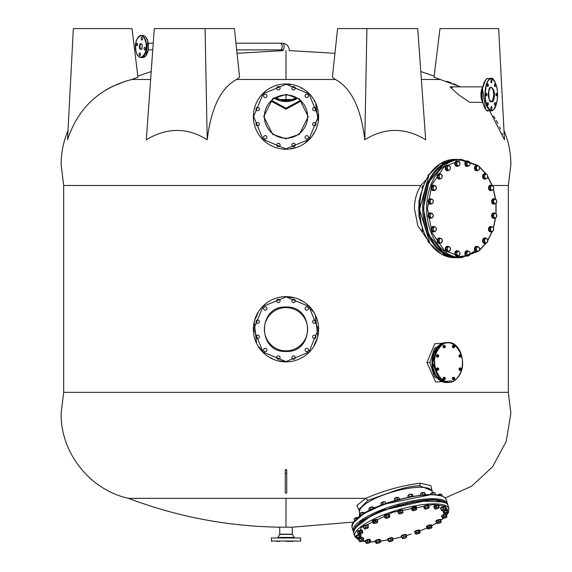 <?xml version="1.0" encoding="UTF-8"?>
<svg xmlns="http://www.w3.org/2000/svg" width="572" height="572" viewBox="0 0 572 572"><rect width="100%" height="100%" fill="white"/><g stroke="black" fill="none" stroke-linecap="round" stroke-linejoin="round"><path stroke-width="0.86" d="M482.704 102.338L469.726 102.338L458.301 94.595L449.978 86.851L452.309 87.509M446.718 81.245L451.322 82.818M453.725 83.755L456.671 85.013M460.317 86.758L440.261 79.494L421.371 79.494M493.429 116.044L495.087 118.626M496.167 120.427L497.919 123.573M499.571 126.87L500.5 128.886M502.373 133.448L502.659 134.22M440.261 79.494L434.019 77.22L439.99 28.6L498.648 28.6L504.475 139.761C503.825 127.327 503.825 127.327 504.475 139.761L489.575 110.725M482.89 103.153L482.067 102.338M364.793 139.761L366.924 28.6L417.724 28.6L425.682 139.761C405.14 127.327 384.842 127.327 364.793 139.761C360.996 108.122 351.208 88.038 335.421 79.494L236.579 79.494C220.813 87.988 211.025 108.079 207.207 139.761C187.316 127.327 167.017 127.327 146.318 139.761L154.276 28.6L205.076 28.6L207.207 139.761M427.177 239.239L417.867 225.833L414.407 208.544C414.493 199.993 416.645 192.306 420.856 185.492L63.671 185.492L63.671 392.335L508.329 392.335L508.329 185.492L492.192 185.492M237.044 53.303L283.319 50.608M335.421 79.494L332.403 77.22L337.594 28.6L366.924 28.6M359.123 510.403L356.842 505.505L365.837 498.334C383.576 490.612 401.723 485.571 420.284 483.204L430.88 485.642L432.246 491.627M63.671 392.335L61.125 413.277C60.432 452.724 89.904 489.947 128.457 498.334L365.837 498.334M128.457 498.334C177.198 516.759 227.62 526.376 279.722 527.184L292.278 527.184L292.278 534.184L294.401 537.673M270.956 101.051L286 109.18L301.044 101.051M446.689 503.196L432.253 499.263L381.309 510.56L360.911 521.206L353.575 530.759M443.665 164.107L428.836 182.068L423.301 208.544L428.836 235.02L443.665 252.988M431.76 494.53L384.255 504.161L364.021 513.506L353.031 522.98M439.317 345.567L432.453 361.318L432.425 362.534L439.317 379.508M285.264 473.344L285.264 469.683L286.736 469.683L286.736 493.007L285.264 493.007L285.264 473.344L286.736 473.344M420.856 185.492L426.19 179.679M451.608 380.931L435.692 382.039L426.941 362.534L434.799 343.743L449.985 342.721M421.9 226.326A37.545 26.548 -90 0 1 419.505 217.496M419.069 214.428A37.545 26.548 -90 0 1 418.74 208.544A37.545 26.548 -90 0 1 419.069 202.645M432.789 492.413L431.324 490.268A37.545 10.16 163.7 0 0 395.681 491.083A37.545 10.16 163.7 0 0 359.538 511.296L359.388 516.509M431.56 490.554L419.776 485.807C412.927 485.928 404.84 487.508 395.524 490.554L367.796 500.414L358.858 509.495L359.523 511.761M444.794 342.592L434.405 348.434L429.887 362.534L434.405 376.641L444.794 382.482M300.357 100.407L286 108.237L271.643 100.407M150.629 79.494L131.739 79.494C99.435 87.988 78.035 108.079 67.525 139.761L73.352 28.6L132.01 28.6L137.981 77.22L131.739 79.494M105.67 90.097L110.153 87.552M111.697 86.751L126.162 80.974M419.512 199.556A37.545 26.548 -90 0 1 421.9 190.769M205.076 28.6L234.406 28.6L239.596 77.22L236.579 79.494M371.714 515.465A1.759 0.479 -16.3 0 1 373.33 514.678M383.698 510.253A1.759 0.479 -16.3 0 1 386.136 509.337M397.318 505.691A1.759 0.479 -16.3 0 1 400.028 504.926M411.39 502.223A1.759 0.479 -16.3 0 1 413.813 501.758M424.789 500.207A1.759 0.479 -16.3 0 1 426.254 500.078M365.887 498.334L367.796 500.414M276.741 99.521L295.259 99.521M307.629 329.243A21.629 21.629 0 0 1 285.85 350.879A21.629 21.629 0 0 1 264.371 329.243A21.629 21.629 0 0 1 286.15 307.614A21.629 21.629 0 0 1 307.629 329.243M286 351.465L285.843 351.465C257.271 352.645 257.436 305.648 286 307.028L286.157 307.028C314.729 305.848 314.564 352.845 286 351.465M278.821 360.775L286 361.583L308.844 352.137L318.339 329.315L308.944 306.456L286.143 296.904L263.156 306.356L253.661 329.172L263.056 352.037L286 361.583M285.857 361.876A32.633 32.633 0 0 0 318.633 329.243A32.633 32.633 0 0 0 286.143 296.611A32.633 32.633 0 0 0 253.367 329.243A32.633 32.633 0 0 0 285.857 361.876M266.945 308.501A1.687 1.687 0 0 1 265.258 310.188A1.687 1.687 0 0 1 263.57 308.501A1.687 1.687 0 0 1 265.258 306.821A1.687 1.687 0 0 1 266.945 308.501M280.094 300.915A1.687 1.687 0 0 1 278.407 302.602A1.687 1.687 0 0 1 276.719 300.915A1.687 1.687 0 0 1 278.407 299.227A1.687 1.687 0 0 1 280.094 300.915M295.281 300.915A1.687 1.687 0 0 1 293.593 302.602A1.687 1.687 0 0 1 291.906 300.915A1.687 1.687 0 0 1 293.593 299.227A1.687 1.687 0 0 1 295.281 300.915M308.43 308.501A1.687 1.687 0 0 1 306.742 310.188A1.687 1.687 0 0 1 305.055 308.501A1.687 1.687 0 0 1 306.742 306.821A1.687 1.687 0 0 1 308.43 308.501M316.016 321.65A1.687 1.687 0 0 1 314.328 323.337A1.687 1.687 0 0 1 312.648 321.65A1.687 1.687 0 0 1 314.328 319.97A1.687 1.687 0 0 1 316.016 321.65M316.016 336.837A1.687 1.687 0 0 1 314.328 338.524A1.687 1.687 0 0 1 312.648 336.837A1.687 1.687 0 0 1 314.328 335.149A1.687 1.687 0 0 1 316.016 336.837M308.43 349.985A1.687 1.687 0 0 1 306.742 351.673A1.687 1.687 0 0 1 305.055 349.985A1.687 1.687 0 0 1 306.742 348.298A1.687 1.687 0 0 1 308.43 349.985M295.281 357.579A1.687 1.687 0 0 1 293.593 359.266A1.687 1.687 0 0 1 291.906 357.579A1.687 1.687 0 0 1 293.593 355.891A1.687 1.687 0 0 1 295.281 357.579M280.094 357.579A1.687 1.687 0 0 1 278.407 359.266A1.687 1.687 0 0 1 276.719 357.579A1.687 1.687 0 0 1 278.407 355.891A1.687 1.687 0 0 1 280.094 357.579M266.945 349.985A1.687 1.687 0 0 1 265.258 351.673A1.687 1.687 0 0 1 263.57 349.985A1.687 1.687 0 0 1 265.258 348.298A1.687 1.687 0 0 1 266.945 349.985M259.352 336.837A1.687 1.687 0 0 1 257.672 338.524A1.687 1.687 0 0 1 255.984 336.837A1.687 1.687 0 0 1 257.672 335.149A1.687 1.687 0 0 1 259.352 336.837M259.352 321.65A1.687 1.687 0 0 1 257.672 323.337A1.687 1.687 0 0 1 255.984 321.65A1.687 1.687 0 0 1 257.672 319.97A1.687 1.687 0 0 1 259.352 321.65M293.179 297.712L286 296.904M264.371 116.595A21.629 21.629 0 0 1 286.179 94.959A21.629 21.629 0 0 1 307.629 116.595A21.629 21.629 0 0 1 285.821 138.224A21.629 21.629 0 0 1 264.371 116.595M286.179 94.373L272.687 98.806L263.785 116.502L272.537 134.27L285.821 138.81L299.313 134.377L308.215 116.688L299.463 98.92L286.179 94.373M285.836 148.927L308.837 139.489L318.339 116.674L308.952 93.815L286.164 84.256L263.163 93.701L253.661 116.509L263.048 139.368L285.836 148.927M285.828 149.22A32.633 32.633 0 0 0 318.633 116.595A32.633 32.633 0 0 0 286.172 83.962A32.633 32.633 0 0 0 253.367 116.595A32.633 32.633 0 0 0 285.828 149.22M266.945 95.853A1.687 1.687 0 0 1 265.258 97.54A1.687 1.687 0 0 1 263.57 95.853A1.687 1.687 0 0 1 265.258 94.165A1.687 1.687 0 0 1 266.945 95.853M280.094 88.26A1.687 1.687 0 0 1 278.407 89.947A1.687 1.687 0 0 1 276.719 88.26A1.687 1.687 0 0 1 278.407 86.572A1.687 1.687 0 0 1 280.094 88.26M295.281 88.26A1.687 1.687 0 0 1 293.593 89.947A1.687 1.687 0 0 1 291.906 88.26A1.687 1.687 0 0 1 293.593 86.572A1.687 1.687 0 0 1 295.281 88.26M308.43 95.853A1.687 1.687 0 0 1 306.742 97.54A1.687 1.687 0 0 1 305.055 95.853A1.687 1.687 0 0 1 306.742 94.165A1.687 1.687 0 0 1 308.43 95.853M316.016 109.002A1.687 1.687 0 0 1 314.328 110.689A1.687 1.687 0 0 1 312.648 109.002A1.687 1.687 0 0 1 314.328 107.314A1.687 1.687 0 0 1 316.016 109.002M316.016 124.188A1.687 1.687 0 0 1 314.328 125.869A1.687 1.687 0 0 1 312.648 124.188A1.687 1.687 0 0 1 314.328 122.501A1.687 1.687 0 0 1 316.016 124.188M308.43 137.337A1.687 1.687 0 0 1 306.742 139.017A1.687 1.687 0 0 1 305.055 137.337A1.687 1.687 0 0 1 306.742 135.65A1.687 1.687 0 0 1 308.43 137.337M295.281 144.923A1.687 1.687 0 0 1 293.593 146.611A1.687 1.687 0 0 1 291.906 144.923A1.687 1.687 0 0 1 293.593 143.236A1.687 1.687 0 0 1 295.281 144.923M280.094 144.923A1.687 1.687 0 0 1 278.407 146.611A1.687 1.687 0 0 1 276.719 144.923A1.687 1.687 0 0 1 278.407 143.236A1.687 1.687 0 0 1 280.094 144.923M266.945 137.337A1.687 1.687 0 0 1 265.258 139.017A1.687 1.687 0 0 1 263.57 137.337A1.687 1.687 0 0 1 265.258 135.65A1.687 1.687 0 0 1 266.945 137.337M259.352 124.188A1.687 1.687 0 0 1 257.672 125.869A1.687 1.687 0 0 1 255.984 124.188A1.687 1.687 0 0 1 257.672 122.501A1.687 1.687 0 0 1 259.352 124.188M259.352 109.002A1.687 1.687 0 0 1 257.672 110.689A1.687 1.687 0 0 1 255.984 109.002A1.687 1.687 0 0 1 257.672 107.314A1.687 1.687 0 0 1 259.352 109.002M290.705 148.584L295.066 147.633M305.734 142.214L310.61 137.573M313.077 134.27L313.921 132.911M318.082 120.656L315.737 103.882M314.886 102.059L314.085 100.565M301.945 88.46L301.158 88.031M290.848 84.62L286.164 84.256M286.072 541.341L288.746 541.341M279.022 537.673L285.886 537.673M279.794 541.341L276.383 541.341M292.978 537.673L291.62 537.966M271.335 541.041L300.665 541.041L300.665 537.966L271.335 537.966L271.628 541.341M292.335 534.398L279.665 534.398L277.985 537.444L294.015 537.444M279.722 527.184L279.722 534.184L292.278 534.184M411.118 534.098L406.199 535.657L411.118 534.098M419.798 530.988L427.105 527.913L419.769 531.023A2.71 0.736 -16.3 0 0 419.869 530.723A2.71 0.736 -16.3 0 0 415.994 531.159A2.71 0.736 -16.3 0 0 414.664 532.246A2.71 0.736 -16.3 0 0 414.922 532.453M431.824 525.632L436.801 522.894M436.5 521.893A2.71 0.736 -16.3 0 1 435.9 521.628A2.71 0.736 -16.3 0 1 436.136 521.185A2.71 0.736 -16.3 0 1 438.967 519.991A2.71 0.736 -16.3 0 1 441.112 520.098L443.422 518.318M441.927 516.666A2.71 0.736 -16.3 0 1 441.634 516.452A2.71 0.736 -16.3 0 1 441.641 516.294A2.71 0.736 -16.3 0 1 444.287 514.907A2.71 0.736 -16.3 0 1 446.839 514.922L448.098 512.962M448.584 511.668L445.323 506.384L433.011 504.604L392.864 512.262L360.996 527.684L358.465 539.882M362.591 541.148L365.136 541.512M366.523 543.214L365.794 542.728L369.834 541.276L370.291 541.834L375.225 541.584M380.537 541.083L387.787 540.011M392.735 539.053L401.701 536.901M401.959 537.759L406.106 536.4L406.442 537.001A2.195 0.593 -16.3 0 1 406.435 537.244A2.195 0.593 -16.3 0 1 405.755 537.766A2.195 0.593 -16.3 0 1 404.776 538.173A2.195 0.593 -16.3 0 1 403.682 538.445A2.195 0.593 -16.3 0 1 402.388 538.431A2.195 0.593 -16.3 0 1 402.288 538.359L401.53 536.279L403.36 535.313L405.677 534.92L406.585 536.972M402.288 538.359L402.288 538.359A2.195 0.593 -16.3 0 1 402.967 537.587A2.195 0.593 -16.3 0 1 405.04 536.908A2.195 0.593 -16.3 0 1 406.442 537.001M403.796 536.793L403.36 535.313M406.106 536.4L405.677 534.92M406.442 535.127L406.327 534.72A2.71 0.736 163.7 0 0 403.21 534.87A2.71 0.736 163.7 0 0 401.115 536.243L401.237 536.65A2.71 0.736 -16.3 0 1 403.332 535.278A2.71 0.736 -16.3 0 1 406.442 535.127A2.71 0.736 -16.3 0 1 406.184 535.592M401.708 536.901A2.71 0.736 -16.3 0 1 401.237 536.65M419.869 530.723L419.755 530.316A2.71 0.736 163.7 0 0 415.873 530.759A2.71 0.736 163.7 0 0 414.543 531.838L414.664 532.246M431.817 525.546L431.703 525.139A2.71 0.736 163.7 0 0 429.951 524.946A2.71 0.736 163.7 0 0 427.177 525.897A2.71 0.736 163.7 0 0 426.49 526.662L426.612 527.069A2.71 0.736 -16.3 0 1 427.298 526.304A2.71 0.736 -16.3 0 1 430.072 525.353A2.71 0.736 -16.3 0 1 431.817 525.546A2.71 0.736 -16.3 0 1 431.674 525.897M440.747 520.649A2.71 0.736 -16.3 0 0 440.876 520.541A2.71 0.736 -16.3 0 0 441.112 520.098L440.991 519.691A2.71 0.736 163.7 0 0 438.846 519.583A2.71 0.736 163.7 0 0 436.014 520.777A2.71 0.736 163.7 0 0 435.785 521.221L435.9 521.628M446.711 514.671A2.71 0.736 163.7 0 0 446.718 514.514A2.71 0.736 163.7 0 0 444.165 514.507A2.71 0.736 163.7 0 0 441.527 515.887A2.71 0.736 163.7 0 0 441.512 516.044A2.71 0.736 163.7 0 0 441.605 516.166M446.718 514.514L446.839 514.922A2.71 0.736 -16.3 0 1 446.832 515.079A2.71 0.736 -16.3 0 1 446.703 515.265M448.334 510.203A2.71 0.736 163.7 0 0 448.326 510.117A2.71 0.736 163.7 0 0 448.284 510.038A2.71 0.736 163.7 0 0 445.366 510.217A2.71 0.736 163.7 0 0 443.121 511.64A2.71 0.736 163.7 0 0 443.164 511.718M443.5 512.255A2.71 0.736 -16.3 0 1 443.279 512.126A2.71 0.736 -16.3 0 1 443.236 512.047A2.71 0.736 -16.3 0 1 445.481 510.624A2.71 0.736 -16.3 0 1 448.405 510.446A2.71 0.736 -16.3 0 1 448.448 510.517A2.71 0.736 -16.3 0 1 448.334 510.839M445.774 507.321L445.652 506.914A2.71 0.736 163.7 0 0 445.323 506.692A2.71 0.736 163.7 0 0 442.292 507.149A2.71 0.736 163.7 0 0 440.447 508.436L440.562 508.844A2.71 0.736 -16.3 0 1 442.406 507.557A2.71 0.736 -16.3 0 1 445.445 507.092A2.71 0.736 -16.3 0 1 445.774 507.321A2.71 0.736 -16.3 0 1 445.488 507.807M441.062 509.101A2.71 0.736 -16.3 0 1 440.89 509.073A2.71 0.736 -16.3 0 1 440.562 508.844M439.074 505.641L438.96 505.233A2.71 0.736 163.7 0 0 438.123 504.954A2.71 0.736 163.7 0 0 435.213 505.619A2.71 0.736 163.7 0 0 433.748 506.756L433.869 507.164A2.71 0.736 -16.3 0 1 435.335 506.02A2.71 0.736 -16.3 0 1 438.245 505.362A2.71 0.736 -16.3 0 1 439.074 505.641A2.71 0.736 -16.3 0 1 438.888 506.034M434.241 507.4A2.71 0.736 -16.3 0 1 433.869 507.164M429.021 505.641L428.9 505.233A2.71 0.736 163.7 0 0 427.391 505.004A2.71 0.736 163.7 0 0 423.695 506.756L423.809 507.164A2.71 0.736 -16.3 0 1 427.506 505.412A2.71 0.736 -16.3 0 1 429.021 505.641A2.71 0.736 -16.3 0 1 428.921 505.941M416.58 507.321L416.459 506.914A2.71 0.736 163.7 0 0 414.164 506.835A2.71 0.736 163.7 0 0 411.254 508.436L411.375 508.844A2.71 0.736 -16.3 0 1 414.285 507.242A2.71 0.736 -16.3 0 1 416.58 507.321A2.71 0.736 -16.3 0 1 416.38 507.736M411.768 509.087A2.71 0.736 -16.3 0 1 411.375 508.844M402.981 510.517L402.867 510.117A2.71 0.736 163.7 0 0 399.749 510.267A2.71 0.736 163.7 0 0 397.654 511.64L397.776 512.047A2.71 0.736 -16.3 0 1 399.871 510.674A2.71 0.736 -16.3 0 1 402.981 510.517A2.71 0.736 -16.3 0 1 402.724 510.989M398.248 512.298A2.71 0.736 -16.3 0 1 397.776 512.047M389.553 514.922L389.432 514.514A2.71 0.736 163.7 0 0 385.557 514.957A2.71 0.736 163.7 0 0 384.227 516.044L384.348 516.452A2.71 0.736 -16.3 0 1 385.671 515.365A2.71 0.736 -16.3 0 1 389.553 514.922A2.71 0.736 -16.3 0 1 389.446 515.236M377.606 520.098L377.491 519.691A2.71 0.736 163.7 0 0 375.74 519.505A2.71 0.736 163.7 0 0 372.965 520.456A2.71 0.736 163.7 0 0 372.279 521.221L372.401 521.628A2.71 0.736 -16.3 0 1 373.087 520.863A2.71 0.736 -16.3 0 1 375.861 519.912A2.71 0.736 -16.3 0 1 377.606 520.098A2.71 0.736 -16.3 0 1 377.463 520.456M368.318 525.546L368.196 525.139A2.71 0.736 163.7 0 0 366.051 525.024A2.71 0.736 163.7 0 0 363.22 526.219A2.71 0.736 163.7 0 0 362.991 526.662L363.106 527.069A2.71 0.736 -16.3 0 1 363.342 526.626A2.71 0.736 -16.3 0 1 366.166 525.432A2.71 0.736 -16.3 0 1 368.318 525.546A2.71 0.736 -16.3 0 1 368.082 525.983A2.71 0.736 -16.3 0 1 367.953 526.09M363.706 527.334A2.71 0.736 -16.3 0 1 363.106 527.069M362.455 530.466A2.71 0.736 163.7 0 0 362.469 530.316A2.71 0.736 163.7 0 0 359.91 530.301A2.71 0.736 163.7 0 0 357.271 531.688A2.71 0.736 163.7 0 0 357.257 531.838A2.71 0.736 163.7 0 0 357.35 531.96M357.679 532.461A2.71 0.736 -16.3 0 1 357.378 532.246A2.71 0.736 -16.3 0 1 357.386 532.096A2.71 0.736 -16.3 0 1 360.031 530.709A2.71 0.736 -16.3 0 1 362.584 530.723A2.71 0.736 -16.3 0 1 362.577 530.873A2.71 0.736 -16.3 0 1 362.455 531.066M360.868 534.806A2.71 0.736 163.7 0 0 360.861 534.72A2.71 0.736 163.7 0 0 360.818 534.641A2.71 0.736 163.7 0 0 357.9 534.82A2.71 0.736 163.7 0 0 355.655 536.243A2.71 0.736 163.7 0 0 355.698 536.322M356.034 536.858A2.71 0.736 -16.3 0 1 355.813 536.729A2.71 0.736 -16.3 0 1 355.77 536.65A2.71 0.736 -16.3 0 1 358.015 535.228A2.71 0.736 -16.3 0 1 360.939 535.049A2.71 0.736 -16.3 0 1 360.982 535.127A2.71 0.736 -16.3 0 1 360.868 535.442M363.656 538.323L363.535 537.916A2.71 0.736 163.7 0 0 363.213 537.694A2.71 0.736 163.7 0 0 360.174 538.152A2.71 0.736 163.7 0 0 358.329 539.446L358.451 539.846A2.71 0.736 -16.3 0 1 360.288 538.559A2.71 0.736 -16.3 0 1 363.327 538.102A2.71 0.736 -16.3 0 1 363.656 538.323A2.71 0.736 -16.3 0 1 363.37 538.81M358.951 540.104A2.71 0.736 -16.3 0 1 358.773 540.075A2.71 0.736 -16.3 0 1 358.451 539.846M370.349 540.004L370.227 539.596A2.71 0.736 163.7 0 0 369.398 539.324A2.71 0.736 163.7 0 0 366.488 539.982A2.71 0.736 163.7 0 0 365.022 541.126L365.143 541.534A2.71 0.736 -16.3 0 1 366.602 540.39A2.71 0.736 -16.3 0 1 369.519 539.732A2.71 0.736 -16.3 0 1 370.349 540.004A2.71 0.736 -16.3 0 1 370.163 540.404M365.515 541.77A2.71 0.736 -16.3 0 1 365.143 541.534M380.409 540.004L380.287 539.596A2.71 0.736 163.7 0 0 378.778 539.375A2.71 0.736 163.7 0 0 375.082 541.126L375.196 541.534A2.71 0.736 -16.3 0 1 378.893 539.782A2.71 0.736 -16.3 0 1 380.409 540.004A2.71 0.736 -16.3 0 1 380.308 540.304M392.842 538.323L392.728 537.916A2.71 0.736 163.7 0 0 390.426 537.837A2.71 0.736 163.7 0 0 387.516 539.446L387.637 539.846A2.71 0.736 -16.3 0 1 390.547 538.245A2.71 0.736 -16.3 0 1 392.842 538.323A2.71 0.736 -16.3 0 1 392.642 538.738M388.031 540.09A2.71 0.736 -16.3 0 1 387.637 539.846M419.612 533.097A2.195 0.593 -16.3 0 1 418.826 533.533A2.195 0.593 -16.3 0 1 417.767 533.898A2.195 0.593 -16.3 0 1 415.951 534.076L415.258 533.612L414.829 532.132L416.073 531.181L418.518 530.537L419.712 530.83L420.141 532.31L419.612 533.097L420.141 532.31L419.641 532.475A2.195 0.593 -16.3 0 1 419.862 532.839A2.195 0.593 -16.3 0 1 419.612 533.097M415.258 533.612L416.509 532.661L416.073 531.181M416.509 532.661L418.947 532.01L418.518 530.537M418.947 532.01L419.641 532.475A2.195 0.593 -16.3 0 0 417.817 532.646A2.195 0.593 -16.3 0 0 415.973 533.447A2.195 0.593 -16.3 0 0 415.815 534.026L415.787 534.012M431.803 527.677A2.195 0.593 -16.3 0 1 431.295 528.099A2.195 0.593 -16.3 0 1 430.366 528.521A2.195 0.593 -16.3 0 1 428.306 528.936L427.313 528.621L426.884 527.148L427.42 526.304L431.545 525.468L431.81 527.663A2.195 0.593 -16.3 0 1 431.803 527.677M428.306 528.936A2.195 0.593 -16.3 0 1 427.763 528.85L427.313 528.621L427.856 527.784L427.42 526.304M427.856 527.784L430.187 526.941L429.751 525.468M430.187 526.941L431.982 526.941M427.763 528.85A2.195 0.593 -16.3 0 1 427.677 528.521A2.195 0.593 -16.3 0 1 429.114 527.677A2.195 0.593 -16.3 0 1 431.174 527.255A2.195 0.593 -16.3 0 1 431.81 527.663L431.81 527.663M436.722 522.636L438.717 521.693L440.933 521.392L441.141 522.029A2.195 0.593 -16.3 0 1 441.105 522.222A2.195 0.593 -16.3 0 1 440.955 522.393A2.195 0.593 -16.3 0 1 440.254 522.829A2.195 0.593 -16.3 0 1 438.145 523.452A2.195 0.593 -16.3 0 1 437.058 523.409A2.195 0.593 -16.3 0 1 436.922 523.28L436.286 521.163L438.281 520.213L440.504 519.912L441.155 522.043M438.717 521.693L438.281 520.213M440.933 521.392L440.504 519.912M436.922 523.28A2.195 0.593 -16.3 0 1 437.809 522.479A2.195 0.593 -16.3 0 1 439.918 521.857A2.195 0.593 -16.3 0 1 441.141 522.029M442.242 517.731L443.7 516.766L446.131 516.194L446.703 516.709A2.195 0.593 -16.3 0 1 446.861 516.981A2.195 0.593 -16.3 0 1 446.832 517.045A2.195 0.593 -16.3 0 1 446.453 517.388A2.195 0.593 -16.3 0 1 444.516 518.16A2.195 0.593 -16.3 0 1 442.821 518.246L441.813 516.259L443.271 515.293L445.695 514.721L446.661 515.115L446.832 517.045M442.821 518.246A2.195 0.593 -16.3 0 1 442.785 518.232A2.195 0.593 -16.3 0 1 443.064 517.567A2.195 0.593 -16.3 0 1 445.009 516.795A2.195 0.593 -16.3 0 1 446.703 516.709L446.453 517.388M443.7 516.766L443.271 515.293M446.131 516.194L445.695 514.721M448.67 511.976L447.955 512.24A2.195 0.593 -16.3 0 0 445.953 512.576A2.195 0.593 -16.3 0 0 444.365 513.413A2.195 0.593 -16.3 0 0 444.387 513.828A2.195 0.593 -16.3 0 0 444.773 513.906L443.879 513.542L444.666 512.655L447.061 511.868L447.955 512.24A2.195 0.593 -16.3 0 1 448.441 512.39A2.195 0.593 -16.3 0 1 448.434 512.641A2.195 0.593 -16.3 0 1 448.369 512.734A2.195 0.593 -16.3 0 1 446.782 513.57A2.195 0.593 -16.3 0 1 444.773 513.906L443.879 513.542L443.443 512.069L444.229 511.182L446.625 510.396L448.241 510.496L448.369 512.734M444.666 512.655L444.229 511.182M447.061 511.868L446.625 510.396M440.64 494.237A1.466 0.4 163.7 0 0 440.554 494.165A1.466 0.4 163.7 0 0 440.469 494.137A1.466 0.4 163.7 0 0 439.031 494.315A1.466 0.4 163.7 0 0 437.859 494.952L437.93 494.866M440.44 494.122L437.952 494.794M443.629 508.837L444.773 509.051A2.195 0.593 -16.3 0 1 445.538 509.073A2.195 0.593 -16.3 0 1 445.81 509.309L445.81 509.309A2.195 0.593 -16.3 0 1 445.76 509.445A2.195 0.593 -16.3 0 1 444.723 510.131A2.195 0.593 -16.3 0 1 442.614 510.696A2.195 0.593 -16.3 0 1 441.713 510.624A2.195 0.593 -16.3 0 1 441.577 510.438L441.069 508.286L441.577 510.438A2.195 0.593 -16.3 0 1 442.656 509.616L443.629 508.837L443.2 507.364L441.069 508.286M441.498 509.759L442.656 509.616A2.195 0.593 -16.3 0 1 444.773 509.051L445.731 508.637L445.81 509.309M445.731 508.637L445.295 507.157L443.2 507.364M433.941 492.556A1.466 0.4 163.7 0 0 433.862 492.485A1.466 0.4 163.7 0 0 433.504 492.428A1.466 0.4 163.7 0 0 432.11 492.714A1.466 0.4 163.7 0 0 431.159 493.278A1.466 0.4 163.7 0 0 431.131 493.379M433.755 492.449L431.231 493.186M436.179 507.393L437.466 507.464A2.195 0.593 -16.3 0 1 438.431 507.35A2.195 0.593 -16.3 0 1 439.017 507.464L438.853 505.913L438.131 505.433L434.091 506.885L434.52 508.365L436.179 507.393L435.75 505.913M435.249 508.851L434.977 508.923A2.195 0.593 -16.3 0 1 435.442 508.193A2.195 0.593 -16.3 0 1 437.466 507.464L438.56 506.906L439.289 507.393L439.067 507.757A2.195 0.593 -16.3 0 1 438.552 508.193A2.195 0.593 -16.3 0 1 436.529 508.923A2.195 0.593 -16.3 0 1 435.02 508.944A2.195 0.593 -16.3 0 1 434.977 508.923L434.52 508.365M438.131 505.433L438.56 506.906M423.888 492.556A1.466 0.4 163.7 0 0 423.802 492.485A1.466 0.4 163.7 0 0 423.08 492.456A1.466 0.4 163.7 0 0 421.106 493.278A1.466 0.4 163.7 0 0 421.078 493.379A2.195 0.593 163.7 0 0 420.534 493.829A2.195 0.593 163.7 0 0 420.491 493.929M423.695 492.449L421.178 493.186M425.439 507.679L426.748 507.629A2.195 0.593 -16.3 0 1 427.827 507.393A2.195 0.593 -16.3 0 1 428.664 507.371L429.279 507.157L428.85 505.677L427.434 505.476L425.003 506.199L423.981 507.121L424.417 508.601L425.439 507.679L425.003 506.199M426.748 507.629L427.87 506.956L428.664 507.371A2.195 0.593 -16.3 0 1 429.007 507.757A2.195 0.593 -16.3 0 1 428.857 507.929A2.195 0.593 -16.3 0 1 427.134 508.751A2.195 0.593 -16.3 0 1 425.211 509.016L424.417 508.601L425.211 509.016A2.195 0.593 -16.3 0 1 424.96 508.944A2.195 0.593 -16.3 0 1 425.017 508.451A2.195 0.593 -16.3 0 1 426.748 507.629M427.434 505.476L427.87 506.956M429.279 507.157L428.857 507.929L429.279 507.157M411.447 494.237A1.466 0.4 163.7 0 0 411.368 494.165A1.466 0.4 163.7 0 0 410.217 494.215A1.466 0.4 163.7 0 0 408.665 494.959A1.466 0.4 163.7 0 0 408.637 495.059M411.261 494.129L408.737 494.866M412.455 509.659L413.663 509.53A2.195 0.593 -16.3 0 1 414.75 509.194A2.195 0.593 -16.3 0 1 415.765 509.037L416.652 508.672L416.223 507.2L414.264 507.3L412.019 508.186L412.169 510.446L412.019 508.186M412.169 510.446L412.405 510.367A2.195 0.593 -16.3 0 1 413.663 509.53L414.7 508.773L415.765 509.037A2.195 0.593 -16.3 0 1 416.602 509.38L416.366 509.459M414.264 507.3L414.7 508.773M416.652 508.672L416.602 509.38A2.195 0.593 -16.3 0 1 416.573 509.445A2.195 0.593 -16.3 0 1 415.336 510.217A2.195 0.593 -16.3 0 1 413.234 510.71A2.195 0.593 -16.3 0 1 412.526 510.624A2.195 0.593 -16.3 0 1 412.405 510.367M398.634 497.583A2.195 0.593 163.7 0 0 398.548 497.526A2.195 0.593 163.7 0 0 397.862 497.44A1.466 0.4 163.7 0 0 397.769 497.368A1.466 0.4 163.7 0 0 396.174 497.54A1.466 0.4 163.7 0 0 395.066 498.155A1.466 0.4 163.7 0 0 395.037 498.262M397.662 497.333L395.138 498.069M402.645 511.79L402.981 512.39A2.195 0.593 -16.3 0 1 402.974 512.641A2.195 0.593 -16.3 0 1 402.295 513.163A2.195 0.593 -16.3 0 1 400.221 513.842A2.195 0.593 -16.3 0 1 398.927 513.828A2.195 0.593 -16.3 0 1 398.827 513.756L398.827 513.756A2.195 0.593 -16.3 0 1 399.506 512.984A2.195 0.593 -16.3 0 1 400.493 512.576A2.195 0.593 -16.3 0 1 401.58 512.305L402.645 511.79L402.216 510.317L398.069 511.675L398.498 513.155L400.336 512.19L401.58 512.305A2.195 0.593 -16.3 0 1 402.981 512.39L402.216 510.317M399.899 510.71L400.336 512.19M398.827 513.756L398.498 513.155M384.42 501.844A1.466 0.4 163.7 0 0 384.341 501.773A1.466 0.4 163.7 0 0 382.332 502.102A1.466 0.4 163.7 0 0 381.638 502.559A1.466 0.4 163.7 0 0 381.61 502.666M384.234 501.737L381.71 502.473M388.631 516.216L389.317 516.68A2.195 0.593 -16.3 0 1 389.546 517.045A2.195 0.593 -16.3 0 1 389.289 517.303L389.825 516.516L389.289 517.303A2.195 0.593 -16.3 0 1 387.444 518.103A2.195 0.593 -16.3 0 1 385.628 518.275A2.195 0.593 -16.3 0 1 385.499 518.232A2.195 0.593 -16.3 0 1 385.657 517.653A2.195 0.593 -16.3 0 1 386.436 517.217A2.195 0.593 -16.3 0 1 387.501 516.852L388.631 516.216L388.195 514.736L385.757 515.386L384.506 516.337L384.942 517.81L386.186 516.859L387.501 516.852A2.195 0.593 -16.3 0 1 389.317 516.68L389.825 516.516L389.389 515.036L388.195 514.736M385.757 515.386L386.186 516.859M385.628 518.275L384.942 517.81M372.472 507.021A1.466 0.4 163.7 0 0 372.393 506.949A1.466 0.4 163.7 0 0 370.041 507.45A1.466 0.4 163.7 0 0 369.691 507.736A1.466 0.4 163.7 0 0 369.662 507.843M372.286 506.914L369.762 507.65M377.77 521.5L377.591 522.236A2.195 0.593 -16.3 0 1 376.154 523.073A2.195 0.593 -16.3 0 1 374.095 523.494A2.195 0.593 -16.3 0 1 373.552 523.409A2.195 0.593 -16.3 0 1 373.466 523.073A2.195 0.593 -16.3 0 1 373.974 522.651A2.195 0.593 -16.3 0 1 374.903 522.236L375.976 521.5L375.539 520.019L373.209 520.863L372.672 521.707L373.101 523.18L373.645 522.336L374.903 522.236A2.195 0.593 -16.3 0 1 376.962 521.814L377.77 521.5L377.334 520.019L375.539 520.019M373.209 520.863L373.645 522.336M375.976 521.5L376.962 521.814A2.195 0.593 -16.3 0 1 377.599 522.222L377.591 522.236A2.195 0.593 -16.3 0 1 377.591 522.236L377.599 522.222M374.095 523.494L373.552 523.409M363.184 512.462A1.466 0.4 163.7 0 0 363.098 512.39A1.466 0.4 163.7 0 0 361.833 512.469A1.466 0.4 163.7 0 0 360.503 513.063A1.466 0.4 163.7 0 0 360.403 513.184A1.466 0.4 163.7 0 0 360.374 513.284M362.991 512.355L360.474 513.091M368.139 526.833L368.339 527.47A2.195 0.593 -16.3 0 1 368.304 527.663A2.195 0.593 -16.3 0 1 367.46 528.271A2.195 0.593 -16.3 0 1 365.351 528.9A2.195 0.593 -16.3 0 1 364.257 528.85A2.195 0.593 -16.3 0 1 364.128 528.721L364.128 528.721A2.195 0.593 -16.3 0 1 364.314 528.356A2.195 0.593 -16.3 0 1 365.015 527.92L365.923 527.134L365.487 525.654L363.492 526.605L363.928 528.085L365.015 527.92A2.195 0.593 -16.3 0 1 367.124 527.298L368.139 526.833L367.703 525.353L365.487 525.654M364.128 528.721L363.928 528.085M365.923 527.134L367.124 527.298A2.195 0.593 -16.3 0 1 368.339 527.47L367.703 525.353M357.45 517.639A1.466 0.4 163.7 0 0 357.371 517.567A1.466 0.4 163.7 0 0 355.941 517.689A1.466 0.4 163.7 0 0 354.669 518.361A1.466 0.4 163.7 0 0 354.654 518.396A1.466 0.4 163.7 0 0 354.64 518.461M357.264 517.531L354.754 518.232M361.876 531.996L362.841 532.389L362.205 533.183A2.195 0.593 -16.3 0 1 360.26 533.955A2.195 0.593 -16.3 0 1 358.565 534.041A2.195 0.593 -16.3 0 1 358.53 534.026A2.195 0.593 -16.3 0 1 358.408 533.769A2.195 0.593 -16.3 0 1 358.808 533.361L359.452 532.568L359.016 531.088L357.557 532.053L357.986 533.533L358.808 533.361A2.195 0.593 -16.3 0 1 360.753 532.596L361.876 531.996L361.44 530.516L359.016 531.088M358.565 534.041L357.986 533.533M359.452 532.568L360.753 532.596A2.195 0.593 -16.3 0 1 362.448 532.503A2.195 0.593 -16.3 0 1 362.577 532.839L362.405 530.916L361.44 530.516M362.577 532.839A2.195 0.593 -16.3 0 1 362.205 533.183M359.595 536.479L361.204 536.579L360.903 537.337A2.195 0.593 -16.3 0 1 359.316 538.173A2.195 0.593 -16.3 0 1 357.314 538.517A2.195 0.593 -16.3 0 1 356.921 538.431A2.195 0.593 -16.3 0 1 356.828 538.359A2.195 0.593 -16.3 0 1 356.899 538.016L356.764 535.785L355.984 536.672L356.413 538.152L356.899 538.016A2.195 0.593 -16.3 0 1 358.487 537.187L359.595 536.479L359.159 534.999L356.764 535.785M357.314 538.517L356.413 538.152L357.314 538.517M361.204 536.579L360.775 535.099L359.159 534.999M357.2 537.265L358.487 537.187A2.195 0.593 -16.3 0 1 360.489 536.843A2.195 0.593 -16.3 0 1 360.968 537.244A2.195 0.593 -16.3 0 1 360.903 537.337M361.518 539.839L363.613 539.639L363.692 540.311A2.195 0.593 -16.3 0 1 363.649 540.447A2.195 0.593 -16.3 0 1 362.612 541.133A2.195 0.593 -16.3 0 1 360.496 541.698A2.195 0.593 -16.3 0 1 359.731 541.677A2.195 0.593 -16.3 0 1 359.602 541.627A2.195 0.593 -16.3 0 1 359.459 541.441L358.951 539.289L359.459 541.441A2.195 0.593 -16.3 0 1 360.539 540.619L361.518 539.839L361.082 538.366L358.951 539.289M363.613 539.639L363.184 538.166L361.082 538.366M359.388 540.762L360.539 540.619A2.195 0.593 -16.3 0 1 362.655 540.054A2.195 0.593 -16.3 0 1 363.692 540.311L363.692 540.311M370.291 541.834A2.195 0.593 -16.3 0 1 370.341 542.127A2.195 0.593 -16.3 0 1 369.827 542.556A2.195 0.593 -16.3 0 1 367.803 543.286A2.195 0.593 -16.3 0 1 366.838 543.4A2.195 0.593 -16.3 0 1 366.294 543.314A2.195 0.593 -16.3 0 1 366.252 543.286A2.195 0.593 -16.3 0 1 366.716 542.556A2.195 0.593 -16.3 0 1 368.733 541.834A2.195 0.593 -16.3 0 1 370.291 541.834L370.127 540.283L369.405 539.796L365.365 541.255L365.794 542.728M367.453 541.763L367.024 540.283M369.834 541.276L369.405 539.796M375.246 541.62L370.384 542.027M378.521 543.121A2.195 0.593 -16.3 0 1 377.441 543.357A2.195 0.593 -16.3 0 1 376.598 543.379L375.804 542.964L375.368 541.491L376.39 540.569L378.828 539.846L380.237 540.047L380.666 541.527L380.251 542.299A2.195 0.593 -16.3 0 1 378.521 543.121M376.826 542.042L378.135 541.999A2.195 0.593 -16.3 0 0 376.405 542.821A2.195 0.593 -16.3 0 0 376.355 543.314A2.195 0.593 -16.3 0 0 376.598 543.379L375.804 542.964L376.826 542.042L376.39 540.569M379.257 541.319L380.058 541.734A2.195 0.593 -16.3 0 0 378.135 541.999L379.257 541.319L378.828 539.846M380.401 542.127A2.195 0.593 -16.3 0 0 380.058 541.734L380.666 541.527L380.251 542.299A2.195 0.593 -16.3 0 0 380.401 542.127L380.437 542.063M390.962 539.775L392.914 539.675L392.864 540.383A2.195 0.593 -16.3 0 1 392.835 540.447A2.195 0.593 -16.3 0 1 391.598 541.219A2.195 0.593 -16.3 0 1 390.519 541.555A2.195 0.593 -16.3 0 1 389.496 541.713A2.195 0.593 -16.3 0 1 388.788 541.627A2.195 0.593 -16.3 0 1 388.667 541.369L388.281 539.189L387.995 539.975L388.667 541.369A2.195 0.593 -16.3 0 1 389.932 540.533L390.962 539.775L390.526 538.302L388.281 539.189M392.914 539.675L392.485 538.202L390.526 538.302M388.717 540.662L389.932 540.533A2.195 0.593 -16.3 0 1 392.027 540.039A2.195 0.593 -16.3 0 1 392.864 540.383L392.628 540.461M458.394 376.376C471.628 359.373 450.836 329.972 438.817 348.691C425.582 365.694 446.367 395.095 458.394 376.376M453.203 346.832L453.882 345.624A0.951 0.672 -90 0 1 454.232 347.469L453.274 347.612L452.724 346.832L452.924 345.767L454.154 345.488L454.533 345.874L454.232 347.469A0.951 0.672 -90 0 1 453.582 347.218L452.724 346.832M453.753 347.612L453.582 347.218A0.951 0.672 -90 0 1 453.882 345.624L454.154 345.488M453.403 345.767L452.924 345.767M459.824 356.199L460.51 354.99A0.951 0.672 -90 0 1 460.853 356.835L459.895 356.978L459.345 356.199L459.545 355.133L460.782 354.847L461.161 355.241L460.853 356.835A0.951 0.672 -90 0 1 460.203 356.585L459.345 356.199M460.374 356.978L460.203 356.585A0.951 0.672 -90 0 1 460.51 354.99L460.782 354.847M460.024 355.133L459.545 355.133M459.824 369.441L460.51 368.239A0.951 0.672 -90 0 1 460.853 370.077L459.895 370.22L459.345 369.441L459.545 368.382L460.782 368.096L461.161 368.482L460.853 370.077A0.951 0.672 -90 0 1 460.203 369.834L459.345 369.441M460.374 370.22L460.203 369.834A0.951 0.672 -90 0 1 460.51 368.239L460.782 368.096M460.024 368.382L459.545 368.382M443.836 346.832L444.523 345.624A0.951 0.672 -90 0 1 444.866 347.469L443.908 347.612L443.357 346.832L443.557 345.767L444.787 345.488L445.166 345.874L444.866 347.469A0.951 0.672 -90 0 1 444.215 347.218L443.357 346.832M444.387 347.612L444.215 347.218A0.951 0.672 -90 0 1 444.523 345.624L444.787 345.488M444.036 345.767L443.557 345.767M437.215 356.199L437.895 354.99A0.951 0.672 -90 0 1 438.245 356.835L437.287 356.978L436.736 356.199L436.937 355.133L438.166 354.847L438.545 355.241L438.245 356.835A0.951 0.672 -90 0 1 437.594 356.585L436.736 356.199M437.766 356.978L437.594 356.585A0.951 0.672 -90 0 1 437.895 354.99L438.166 354.847M437.416 355.133L436.937 355.133M443.836 378.807L444.523 377.606A0.951 0.672 -90 0 1 444.866 379.443L443.908 379.586L443.357 378.807L443.557 377.749L444.787 377.463L445.166 377.849L444.866 379.443A0.951 0.672 -90 0 1 444.215 379.2L443.357 378.807M444.387 379.586L444.215 379.2A0.951 0.672 -90 0 1 444.523 377.606L444.787 377.463M444.036 377.749L443.557 377.749M437.215 369.441L437.895 368.239A0.951 0.672 -90 0 1 438.245 370.077L437.287 370.22L436.736 369.441L436.937 368.382L438.166 368.096L438.545 368.482L438.245 370.077A0.951 0.672 -90 0 1 437.594 369.834L436.736 369.441M437.766 370.22L437.594 369.834A0.951 0.672 -90 0 1 437.895 368.239L438.166 368.096M437.416 368.382L436.937 368.382M453.203 378.807L453.882 377.606A0.951 0.672 -90 0 1 454.232 379.443L453.274 379.586L452.724 378.807L452.924 377.749L454.154 377.463L454.533 377.849L454.232 379.443A0.951 0.672 -90 0 1 453.582 379.2L452.724 378.807M453.753 379.586L453.582 379.2A0.951 0.672 -90 0 1 453.882 377.606L454.154 377.463M453.403 377.749L452.924 377.749M460.002 367.918A1.244 0.879 90 0 0 459.909 367.91A1.244 0.879 90 0 0 459.287 368.275A1.244 0.879 90 0 0 459.094 369.634A1.244 0.879 90 0 0 459.909 370.406A1.244 0.879 90 0 0 460.002 370.399M460.624 370.156A1.244 0.879 -90 0 1 460.095 370.406A1.244 0.879 -90 0 1 459.28 369.634A1.244 0.879 -90 0 1 459.473 368.275A1.244 0.879 -90 0 1 460.095 367.91A1.244 0.879 -90 0 1 460.56 368.096M453.474 377.277L453.289 377.277A1.244 0.879 90 0 0 452.402 378.521A1.244 0.879 90 0 0 453.289 379.772L453.474 379.772A1.244 0.879 -90 0 1 452.595 378.521A1.244 0.879 -90 0 1 453.474 377.277A1.244 0.879 -90 0 1 453.932 377.463M454.004 379.522A1.244 0.879 -90 0 1 453.474 379.772M444.015 377.284A1.244 0.879 90 0 0 443.922 377.277A1.244 0.879 90 0 0 443.107 378.049A1.244 0.879 90 0 0 443.3 379.408A1.244 0.879 90 0 0 443.922 379.772A1.244 0.879 90 0 0 444.015 379.765M444.637 379.522A1.244 0.879 -90 0 1 444.108 379.772A1.244 0.879 -90 0 1 443.486 379.408A1.244 0.879 -90 0 1 443.293 378.049A1.244 0.879 -90 0 1 444.108 377.277A1.244 0.879 -90 0 1 444.566 377.463M437.394 367.918A1.244 0.879 90 0 0 437.301 367.91A1.244 0.879 90 0 0 436.415 369.154A1.244 0.879 90 0 0 437.301 370.406A1.244 0.879 90 0 0 437.394 370.399M438.016 370.156A1.244 0.879 -90 0 1 437.487 370.406A1.244 0.879 -90 0 1 436.6 369.154A1.244 0.879 -90 0 1 437.487 367.91A1.244 0.879 -90 0 1 437.945 368.096M437.394 354.676A1.244 0.879 90 0 0 437.301 354.669A1.244 0.879 90 0 0 436.672 355.033A1.244 0.879 90 0 0 436.486 356.392A1.244 0.879 90 0 0 437.301 357.157A1.244 0.879 90 0 0 437.394 357.15M438.016 356.907A1.244 0.879 -90 0 1 437.487 357.157A1.244 0.879 -90 0 1 436.672 356.392A1.244 0.879 -90 0 1 436.865 355.033A1.244 0.879 -90 0 1 437.487 354.669A1.244 0.879 -90 0 1 437.945 354.847M444.637 347.54A1.244 0.879 -90 0 1 444.108 347.79L443.922 347.79A1.244 0.879 90 0 1 443.043 346.546A1.244 0.879 90 0 1 443.922 345.302L444.108 345.302A1.244 0.879 -90 0 1 444.566 345.488M444.108 347.79A1.244 0.879 -90 0 1 443.228 346.546A1.244 0.879 -90 0 1 444.108 345.302M453.382 345.309A1.244 0.879 90 0 0 453.289 345.302A1.244 0.879 90 0 0 452.473 346.067A1.244 0.879 90 0 0 452.666 347.426A1.244 0.879 90 0 0 453.289 347.79A1.244 0.879 90 0 0 453.382 347.79M454.004 347.54A1.244 0.879 -90 0 1 453.474 347.79A1.244 0.879 -90 0 1 452.852 347.426A1.244 0.879 -90 0 1 452.659 346.067A1.244 0.879 -90 0 1 453.474 345.302A1.244 0.879 -90 0 1 453.932 345.488M460.002 354.676A1.244 0.879 90 0 0 459.909 354.669A1.244 0.879 90 0 0 459.03 355.913A1.244 0.879 90 0 0 459.909 357.157A1.244 0.879 90 0 0 460.002 357.15M460.624 356.907A1.244 0.879 -90 0 1 460.095 357.157A1.244 0.879 -90 0 1 459.216 355.913A1.244 0.879 -90 0 1 460.095 354.669A1.244 0.879 -90 0 1 460.56 354.847M441.377 494.351A2.195 0.593 163.7 0 0 441.334 494.322A2.195 0.593 163.7 0 0 440.969 494.244A2.195 0.593 163.7 0 0 438.981 494.573A2.195 0.593 163.7 0 0 437.995 494.973M437.866 495.273L440.969 494.244L441.849 494.616L440.969 494.244M440.569 495.516L440.268 494.494M442.285 496.081L441.849 494.616M434.749 492.728A2.195 0.593 163.7 0 0 434.641 492.642A2.195 0.593 163.7 0 0 433.776 492.571A2.195 0.593 163.7 0 0 431.66 493.121A2.195 0.593 163.7 0 0 430.594 493.829A2.195 0.593 163.7 0 0 430.573 493.858L430.594 493.829M435.414 495.009L435.356 494.33L434.405 494.737M430.602 494.623L430.552 493.943L431.66 493.121L433.776 492.571L434.906 492.792L435.356 494.33M430.552 493.943L430.852 494.487M433.276 494.515L432.825 492.978M423.738 494.83L422.308 494.973M424.581 492.642L424.588 492.642A2.195 0.593 163.7 0 0 424.581 492.642A2.195 0.593 163.7 0 0 423.108 492.656A2.195 0.593 163.7 0 0 421.078 493.379L424.638 492.671L425.461 494.558M425.268 494.837L424.832 494.279L424.424 494.565M420.613 495.159L420.327 494.179L421.078 493.379M424.832 494.279L424.638 492.671M422.465 494.751L422.007 493.207M409.917 496.768L409.33 496.711L408.894 497.49M412.169 494.337A2.195 0.593 163.7 0 0 412.147 494.322A2.195 0.593 163.7 0 0 411.911 494.258A2.195 0.593 163.7 0 0 410.01 494.501A2.195 0.593 163.7 0 0 408.265 495.323A2.195 0.593 163.7 0 0 408.101 495.509A2.195 0.593 163.7 0 0 408.086 495.531M413.127 496.267L411.311 496.36M408.165 497.254L407.822 496.103L408.265 495.323L410.01 494.501L411.911 494.258L412.698 494.68L411.911 494.258M407.822 496.103L408.265 495.323M409.33 496.711L408.88 495.173M411.768 496.003L411.318 494.458M413.148 496.217L412.698 494.68M395.681 500.235L395.18 500.214L395.109 500.929M394.752 500.664L394.473 498.755L397.862 497.44A2.195 0.593 163.7 0 0 395.767 497.919A2.195 0.593 163.7 0 0 394.501 498.705A2.195 0.593 163.7 0 0 394.494 498.712L394.494 498.712M399.299 499.957L399.37 499.249L397.44 499.335L396.403 500.085M394.473 498.755L395.18 500.214M397.862 497.44L398.92 497.712L399.37 499.249M397.44 499.335L396.989 497.797M384.484 504.075L383.247 503.946L381.381 504.912L381.696 505.519M385.149 501.944A2.195 0.593 163.7 0 0 385.113 501.923A2.195 0.593 163.7 0 0 383.855 501.909A2.195 0.593 163.7 0 0 381.767 502.581A2.195 0.593 163.7 0 0 381.066 503.11A2.195 0.593 163.7 0 0 381.023 503.246M385.857 504.175L385.249 503.782M381.381 504.912L380.931 503.374L383.855 501.909L385.221 502.009L385.814 503.574M385.542 503.567L385.221 502.009M383.247 503.946L382.797 502.409M371.164 509.466L369.297 510.346L369.97 510.817M373.173 507.099L373.194 507.114A2.195 0.593 163.7 0 0 373.173 507.099A2.195 0.593 163.7 0 0 373.058 507.064A2.195 0.593 163.7 0 0 371.257 507.221A2.195 0.593 163.7 0 0 369.39 508.015A2.195 0.593 163.7 0 0 369.126 508.286A2.195 0.593 163.7 0 0 369.097 508.336M369.297 510.346L368.847 508.808L369.39 508.015L371.257 507.221L372.565 507.214L372.987 508.787M368.847 508.808L369.39 508.015M372.565 507.214L373.731 507.536L373.966 508.336M373.058 507.064L373.731 507.536M370.577 509.395L370.127 507.857M359.845 513.706A2.195 0.593 163.7 0 0 359.831 513.735L361.304 512.869A2.195 0.593 163.7 0 0 359.845 513.706L360.067 515.88M363.935 512.576A2.195 0.593 163.7 0 0 363.878 512.548A2.195 0.593 163.7 0 0 363.363 512.462A2.195 0.593 163.7 0 0 361.304 512.869L363.363 512.462L364.464 513.213M361.218 515.165L360.675 515.136L360.482 515.872M363.878 512.548L364.335 512.784M360.675 515.136L360.224 513.599M362.97 514.114L362.569 512.762M357.886 517.653A2.195 0.593 163.7 0 0 357.085 517.674A2.195 0.593 163.7 0 0 354.976 518.289A2.195 0.593 163.7 0 0 354.104 518.911A2.195 0.593 163.7 0 0 354.054 519.054M354.654 520.627L354.697 521.256M354.54 520.742L354.061 519.076L354.976 518.289L358.279 517.846M354.511 520.613L354.061 519.076M356.327 518.968L356.077 518.132M352.331 524.059L352.895 522.951A2.195 0.593 163.7 0 0 352.495 523.316A2.195 0.593 163.7 0 0 352.459 523.387M435.835 494.701A2.71 0.736 163.7 0 0 434.334 494.58M425.754 494.673A2.71 0.736 163.7 0 0 422.83 494.923M413.156 496.274A2.71 0.736 163.7 0 0 409.337 497.004M399.192 499.413A2.71 0.736 163.7 0 0 395.138 500.536A2.71 0.736 163.7 0 0 395.088 500.572M385.099 503.832A2.71 0.736 163.7 0 0 381.324 505.248M372.143 509.18A2.71 0.736 163.7 0 0 369.247 510.603M361.511 515.043A2.71 0.736 163.7 0 0 359.931 516.116M495.917 213.528L495.91 203.417M495.431 199.027L493.293 189.332M491.991 185.521L487.723 176.769M486.007 174.167L479.372 166.867M477.806 165.623L460.81 160.024L444.058 166.967L431.889 184.67L427.448 208.544L431.924 232.518L444.194 250.236L461.046 257.078L478.085 251.258M458.558 257.679L461.361 257.679A49.128 34.742 90 0 1 426.619 208.544A49.128 34.742 90 0 1 461.361 159.416L458.558 159.416A49.128 34.742 90 0 0 423.816 208.544A49.128 34.742 90 0 0 458.558 257.679C437.294 254.712 425.661 238.331 423.645 208.544C425.661 178.757 437.294 162.384 458.558 159.416M479.365 250.229L485.814 243.193M487.723 240.326L491.956 231.667M493.307 227.727L495.459 217.853M493.171 215.658L493.865 214.557A2.195 1.552 -90 0 1 495.209 213.463A2.195 1.552 -90 0 1 496.553 214.557A2.195 1.552 -90 0 1 496.761 215.658L495.867 217.853L492.942 217.853L492.042 215.658L492.942 213.463L495.867 213.463L496.761 215.658A2.195 1.552 -90 0 1 496.553 216.759A2.195 1.552 -90 0 1 495.209 217.853A2.195 1.552 -90 0 1 493.865 216.759L493.171 215.658L492.042 215.658M494.072 217.853L493.865 216.759A2.195 1.552 -90 0 1 493.865 214.557L494.072 213.463M493.679 212.956A2.71 1.916 90 0 0 493.529 212.948A2.71 1.916 90 0 0 491.605 215.658A2.71 1.916 90 0 0 493.529 218.375A2.71 1.916 90 0 0 493.679 218.361M494.959 217.853A2.71 1.916 -90 0 1 493.836 218.375A2.71 1.916 -90 0 1 491.92 215.658A2.71 1.916 -90 0 1 493.836 212.948A2.71 1.916 -90 0 1 494.959 213.463M493.679 198.727A2.71 1.916 90 0 0 493.529 198.72A2.71 1.916 90 0 0 491.698 202.273A2.71 1.916 90 0 0 493.529 204.147A2.71 1.916 90 0 0 493.679 204.14M494.63 203.904A2.71 1.916 -90 0 1 493.836 204.147A2.71 1.916 -90 0 1 492.013 202.273A2.71 1.916 -90 0 1 493.836 198.72A2.71 1.916 -90 0 1 494.608 198.956M490.576 185.199A2.71 1.916 90 0 0 490.418 185.192A2.71 1.916 90 0 0 488.71 186.672A2.71 1.916 90 0 0 488.867 189.504A2.71 1.916 90 0 0 490.418 190.619A2.71 1.916 90 0 0 490.576 190.612M491.434 190.433A2.71 1.916 -90 0 1 490.726 190.619A2.71 1.916 -90 0 1 489.174 189.504A2.71 1.916 -90 0 1 489.017 186.672A2.71 1.916 -90 0 1 490.726 185.192A2.71 1.916 -90 0 1 491.434 185.385M484.663 173.695A2.71 1.916 90 0 0 484.505 173.688A2.71 1.916 90 0 0 482.682 175.561A2.71 1.916 90 0 0 483.376 178.593A2.71 1.916 90 0 0 484.505 179.115A2.71 1.916 90 0 0 484.663 179.1M485.814 178.714A2.71 1.916 -90 0 1 484.82 179.115A2.71 1.916 -90 0 1 483.69 178.593A2.71 1.916 -90 0 1 482.99 175.561A2.71 1.916 -90 0 1 484.82 173.688A2.71 1.916 -90 0 1 485.893 174.153M476.526 165.337A2.71 1.916 90 0 0 476.369 165.322A2.71 1.916 90 0 0 474.474 167.617A2.71 1.916 90 0 0 475.775 170.62A2.71 1.916 90 0 0 476.369 170.749A2.71 1.916 90 0 0 476.526 170.742M477.663 170.363A2.71 1.916 -90 0 1 476.676 170.749A2.71 1.916 -90 0 1 476.09 170.62A2.71 1.916 -90 0 1 474.781 167.617A2.71 1.916 -90 0 1 476.676 165.322A2.71 1.916 -90 0 1 477.27 165.458A2.71 1.916 -90 0 1 477.556 165.623M467.796 166.18A2.71 1.916 -90 0 1 467.117 166.359L466.802 166.359A2.71 1.916 90 0 1 464.886 163.642A2.71 1.916 90 0 1 466.802 160.932L467.117 160.932A2.71 1.916 -90 0 1 467.796 161.104M467.117 166.359A2.71 1.916 -90 0 1 465.193 163.642A2.71 1.916 -90 0 1 467.117 160.932M456.899 160.939A2.71 1.916 90 0 0 456.742 160.932A2.71 1.916 90 0 0 456.149 161.061A2.71 1.916 90 0 0 454.847 164.071A2.71 1.916 90 0 0 456.742 166.359A2.71 1.916 90 0 0 456.899 166.345M457.936 166.059A2.71 1.916 -90 0 1 457.65 166.223A2.71 1.916 -90 0 1 457.057 166.359A2.71 1.916 -90 0 1 455.162 164.071A2.71 1.916 -90 0 1 456.463 161.061A2.71 1.916 -90 0 1 457.057 160.932A2.71 1.916 -90 0 1 458.043 161.318M447.333 165.337A2.71 1.916 90 0 0 447.182 165.322A2.71 1.916 90 0 0 446.053 165.844A2.71 1.916 90 0 0 445.352 168.876A2.71 1.916 90 0 0 447.182 170.749A2.71 1.916 90 0 0 447.333 170.742M448.57 170.284A2.71 1.916 -90 0 1 447.49 170.749A2.71 1.916 -90 0 1 445.667 168.876A2.71 1.916 -90 0 1 446.36 165.844A2.71 1.916 -90 0 1 447.49 165.322A2.71 1.916 -90 0 1 448.491 165.723M439.196 173.695A2.71 1.916 90 0 0 439.039 173.688A2.71 1.916 90 0 0 437.487 174.803A2.71 1.916 90 0 0 437.33 177.627A2.71 1.916 90 0 0 439.039 179.115A2.71 1.916 90 0 0 439.196 179.1M440.061 178.922A2.71 1.916 -90 0 1 439.353 179.115A2.71 1.916 -90 0 1 437.644 177.627A2.71 1.916 -90 0 1 437.802 174.803A2.71 1.916 -90 0 1 439.353 173.688A2.71 1.916 -90 0 1 440.061 173.874M433.283 185.199A2.71 1.916 90 0 0 433.133 185.192A2.71 1.916 90 0 0 431.302 187.065A2.71 1.916 90 0 0 433.133 190.619A2.71 1.916 90 0 0 433.283 190.612M434.219 190.39A2.71 1.916 -90 0 1 433.44 190.619A2.71 1.916 -90 0 1 431.617 187.065A2.71 1.916 -90 0 1 433.44 185.192A2.71 1.916 -90 0 1 434.234 185.435M430.18 198.727A2.71 1.916 90 0 0 430.022 198.72A2.71 1.916 90 0 0 428.106 201.437A2.71 1.916 90 0 0 430.022 204.147A2.71 1.916 90 0 0 430.18 204.14M431.46 203.632A2.71 1.916 -90 0 1 430.33 204.147A2.71 1.916 -90 0 1 428.414 201.437A2.71 1.916 -90 0 1 430.33 198.72A2.71 1.916 -90 0 1 431.46 199.235M430.18 212.956A2.71 1.916 90 0 0 430.022 212.948A2.71 1.916 90 0 0 428.199 216.495A2.71 1.916 90 0 0 430.022 218.375A2.71 1.916 90 0 0 430.18 218.361M431.124 218.132A2.71 1.916 -90 0 1 430.33 218.375A2.71 1.916 -90 0 1 428.507 216.495A2.71 1.916 -90 0 1 430.33 212.948A2.71 1.916 -90 0 1 431.109 213.177M433.283 226.483A2.71 1.916 90 0 0 433.133 226.476A2.71 1.916 90 0 0 431.424 227.956A2.71 1.916 90 0 0 431.581 230.781A2.71 1.916 90 0 0 433.133 231.903A2.71 1.916 90 0 0 433.283 231.889M434.148 231.71A2.71 1.916 -90 0 1 433.44 231.903A2.71 1.916 -90 0 1 431.889 230.781A2.71 1.916 -90 0 1 431.731 227.956A2.71 1.916 -90 0 1 433.44 226.476A2.71 1.916 -90 0 1 434.148 226.662M439.196 237.988A2.71 1.916 90 0 0 439.039 237.981A2.71 1.916 90 0 0 437.215 239.854A2.71 1.916 90 0 0 437.916 242.885A2.71 1.916 90 0 0 439.039 243.407A2.71 1.916 90 0 0 439.196 243.4M440.347 243.014A2.71 1.916 -90 0 1 439.353 243.407A2.71 1.916 -90 0 1 438.223 242.885A2.71 1.916 -90 0 1 437.53 239.854A2.71 1.916 -90 0 1 439.353 237.981A2.71 1.916 -90 0 1 440.433 238.445M447.333 246.353A2.71 1.916 90 0 0 447.182 246.339A2.71 1.916 90 0 0 445.288 248.627A2.71 1.916 90 0 0 446.589 251.637A2.71 1.916 90 0 0 447.182 251.766A2.71 1.916 90 0 0 447.333 251.759M448.477 251.38A2.71 1.916 -90 0 1 447.49 251.766A2.71 1.916 -90 0 1 446.896 251.637A2.71 1.916 -90 0 1 445.595 248.627A2.71 1.916 -90 0 1 447.49 246.339A2.71 1.916 -90 0 1 448.083 246.475A2.71 1.916 -90 0 1 448.369 246.639M457.057 250.736L456.742 250.736A2.71 1.916 90 0 0 454.826 253.453A2.71 1.916 90 0 0 456.742 256.163L457.057 256.163A2.71 1.916 -90 0 1 455.14 253.453A2.71 1.916 -90 0 1 457.057 250.736A2.71 1.916 -90 0 1 457.736 250.915M457.736 255.984A2.71 1.916 -90 0 1 457.057 256.163M466.959 250.743A2.71 1.916 90 0 0 466.802 250.736A2.71 1.916 90 0 0 466.209 250.872A2.71 1.916 90 0 0 464.907 253.875A2.71 1.916 90 0 0 466.802 256.163A2.71 1.916 90 0 0 466.959 256.156M467.989 255.863A2.71 1.916 -90 0 1 467.71 256.027A2.71 1.916 -90 0 1 467.117 256.163A2.71 1.916 -90 0 1 465.222 253.875A2.71 1.916 -90 0 1 466.523 250.872A2.71 1.916 -90 0 1 467.117 250.736A2.71 1.916 -90 0 1 468.096 251.122M476.526 246.353A2.71 1.916 90 0 0 476.369 246.339A2.71 1.916 90 0 0 475.239 246.861A2.71 1.916 90 0 0 474.546 249.892A2.71 1.916 90 0 0 476.369 251.766A2.71 1.916 90 0 0 476.526 251.759M477.756 251.301A2.71 1.916 -90 0 1 476.676 251.766A2.71 1.916 -90 0 1 474.853 249.892A2.71 1.916 -90 0 1 475.554 246.861A2.71 1.916 -90 0 1 476.676 246.339A2.71 1.916 -90 0 1 477.677 246.739M484.663 237.988A2.71 1.916 90 0 0 484.505 237.981A2.71 1.916 90 0 0 482.954 239.096A2.71 1.916 90 0 0 482.797 241.927A2.71 1.916 90 0 0 484.505 243.407A2.71 1.916 90 0 0 484.663 243.4M485.521 243.214A2.71 1.916 -90 0 1 484.82 243.407A2.71 1.916 -90 0 1 483.104 241.927A2.71 1.916 -90 0 1 483.261 239.096A2.71 1.916 -90 0 1 484.82 237.981A2.71 1.916 -90 0 1 485.521 238.174M490.576 226.483A2.71 1.916 90 0 0 490.418 226.476A2.71 1.916 90 0 0 488.595 228.35A2.71 1.916 90 0 0 490.418 231.903A2.71 1.916 90 0 0 490.576 231.889M491.505 231.667A2.71 1.916 -90 0 1 490.726 231.903A2.71 1.916 -90 0 1 488.903 228.35A2.71 1.916 -90 0 1 490.726 226.476A2.71 1.916 -90 0 1 491.52 226.712M493.257 202.216L493.636 199.735L494.73 199.342A2.195 1.552 -90 0 1 496.246 199.8A2.195 1.552 -90 0 1 496.682 200.758A2.195 1.552 -90 0 1 496.725 201.895L495.688 203.525L493.464 203.918L492.127 202.216L492.506 199.735L495.338 198.956L496.675 200.65L496.725 201.895A2.195 1.552 -90 0 1 495.688 203.525A2.195 1.552 -90 0 1 494.165 203.067L493.257 202.216L492.127 202.216M494.594 203.918L494.165 203.067A2.195 1.552 -90 0 1 493.686 200.979A2.195 1.552 -90 0 1 494.73 199.342L495.338 198.956M493.636 199.735L492.506 199.735M490.404 189.396L490.218 186.872L491.184 186.129A2.195 1.552 -90 0 1 492.728 185.9A2.195 1.552 -90 0 1 493.357 186.615A2.195 1.552 -90 0 1 493.643 187.68L493.5 188.939L492.049 190.433L490.919 190.433L489.274 189.396L489.089 186.872L490.54 185.385L492.728 185.9L493.643 187.68A2.195 1.552 -90 0 1 493.014 189.682A2.195 1.552 -90 0 1 491.47 189.911L489.274 189.396M492.049 190.433L491.47 189.911A2.195 1.552 -90 0 1 490.554 188.138A2.195 1.552 -90 0 1 491.184 186.129L491.67 185.385M490.218 186.872L489.089 186.872M486.679 178.714L484.892 178.45L484.162 176.133L484.927 175.111A2.195 1.552 -90 0 1 486.35 174.217A2.195 1.552 -90 0 1 487.101 174.624A2.195 1.552 -90 0 1 487.609 175.504L487.444 177.692L486.679 178.714L483.762 178.45L483.033 176.133L484.084 174.081L487.001 174.346L487.609 175.504A2.195 1.552 -90 0 1 487.737 176.398L487.73 176.662M484.892 178.45L483.762 178.45M484.162 176.133L483.033 176.133M487.737 176.398A2.195 1.552 -90 0 1 487.444 177.692A2.195 1.552 -90 0 1 486.021 178.586A2.195 1.552 -90 0 1 484.77 177.291A2.195 1.552 -90 0 1 484.927 175.111L485.213 174.081M476.054 168.568L476.612 166.152L477.727 165.887A2.195 1.552 -90 0 1 478.528 165.951A2.195 1.552 -90 0 1 479.207 166.566L479.529 168.719L479.007 169.927L476.126 170.449L474.924 168.568L475.482 166.152L478.364 165.623L479.207 166.566A2.195 1.552 -90 0 1 479.601 168.039A2.195 1.552 -90 0 1 479.529 168.719A2.195 1.552 -90 0 1 478.371 170.184A2.195 1.552 -90 0 1 476.898 169.512L476.054 168.568L474.924 168.568M477.255 170.449L476.898 169.512A2.195 1.552 -90 0 1 476.569 167.36A2.195 1.552 -90 0 1 477.727 165.887L478.364 165.623L461.361 159.416M479.565 167.51L479.529 168.719M476.612 166.152L475.482 166.152M466.688 164.915L466.688 162.376L467.71 161.74A2.195 1.552 -90 0 1 468.482 161.447A2.195 1.552 -90 0 1 469.262 161.74L470.041 163.642L469.798 164.915L468.246 166.18L467.117 166.18L465.558 164.915L465.558 162.376L467.117 161.104L469.262 161.74A2.195 1.552 -90 0 1 470.041 163.642A2.195 1.552 -90 0 1 469.262 165.544A2.195 1.552 -90 0 1 467.71 165.544L465.558 164.915M468.246 166.18L467.71 165.544A2.195 1.552 -90 0 1 466.931 163.642A2.195 1.552 -90 0 1 467.71 161.74L468.246 161.104M466.688 162.376L465.558 162.376M458.737 166.059L456.985 165.53L456.435 163.113L457.271 162.176A2.195 1.552 -90 0 1 457.943 161.554A2.195 1.552 -90 0 1 458.751 161.497L459.902 162.963L459.581 165.115L458.737 166.059L455.855 165.53L455.298 163.113L456.499 161.232L458.751 161.497A2.195 1.552 -90 0 1 459.902 162.963L459.938 164.171M459.902 162.963A2.195 1.552 -90 0 1 459.981 163.642A2.195 1.552 -90 0 1 459.581 165.115A2.195 1.552 -90 0 1 458.101 165.794A2.195 1.552 -90 0 1 456.949 164.321A2.195 1.552 -90 0 1 457.271 162.176L457.629 161.232M456.985 165.53L455.855 165.53M456.435 163.113L455.298 163.113M446.839 168.304L447.44 167.146A2.195 1.552 -90 0 1 447.947 166.259A2.195 1.552 -90 0 1 448.698 165.851L446.439 165.987L445.71 168.304L446.761 170.356L447.89 170.356L446.839 168.304L445.71 168.304M450.407 167.775L450.278 168.933A2.195 1.552 -90 0 1 449.02 170.227A2.195 1.552 -90 0 1 447.604 169.333A2.195 1.552 -90 0 1 447.44 167.146L447.569 165.987L448.698 165.851A2.195 1.552 -90 0 1 450.121 166.745L450.414 168.039A2.195 1.552 -90 0 1 450.278 168.933L449.678 170.091L447.89 170.356M446.439 165.987L447.569 165.987M449.349 165.723L450.121 166.745A2.195 1.552 -90 0 1 450.414 168.039M438.846 177.434L439.182 176.169A2.195 1.552 -90 0 1 439.468 175.111A2.195 1.552 -90 0 1 440.09 174.388L440.669 173.874L439.539 173.874L437.902 174.91L437.716 177.434L439.167 178.922L440.297 178.922L438.846 177.434L437.716 177.434M440.669 173.874L441.634 174.624A2.195 1.552 -90 0 1 442.278 176.398A2.195 1.552 -90 0 1 442.27 176.626A2.195 1.552 -90 0 1 441.355 178.407A2.195 1.552 -90 0 1 439.811 178.178A2.195 1.552 -90 0 1 439.182 176.169L439.031 174.91L440.09 174.388A2.195 1.552 -90 0 1 441.634 174.624L442.27 176.626L441.934 177.892L440.297 178.922M437.902 174.91L439.031 174.91M433.24 189.604L433.29 188.367A2.195 1.552 -90 0 1 433.333 187.23A2.195 1.552 -90 0 1 433.769 186.272L434.198 185.428L433.068 185.428L431.738 187.123L432.11 189.604L434.942 190.39L432.11 189.604M434.198 185.428L435.292 185.814A2.195 1.552 -90 0 1 436.329 187.452L435.85 189.539A2.195 1.552 -90 0 1 434.334 189.997A2.195 1.552 -90 0 1 433.29 188.367L432.868 187.123L433.769 186.272A2.195 1.552 -90 0 1 435.292 185.814L436.357 187.723M431.738 187.123L432.868 187.123M436.329 187.452A2.195 1.552 -90 0 1 436.364 187.909A2.195 1.552 -90 0 1 435.85 189.539L434.942 190.39M430.566 199.235L431.703 199.235A2.195 1.552 -90 0 1 433.047 200.336A2.195 1.552 -90 0 1 433.254 201.437A2.195 1.552 -90 0 1 433.047 202.531A2.195 1.552 -90 0 1 431.703 203.632A2.195 1.552 -90 0 1 430.358 202.531A2.195 1.552 -90 0 1 430.151 201.437A2.195 1.552 -90 0 1 430.358 200.336L430.566 199.235L429.436 199.235L428.542 201.437L429.436 203.632L430.566 203.632L429.672 201.437L430.358 200.336A2.195 1.552 -90 0 1 431.703 199.235L432.361 199.235L433.047 200.336L433.047 202.531L432.361 203.632L430.566 203.632M428.542 201.437L429.672 201.437M431.839 213.177L433.168 214.872L433.226 216.116L432.182 217.746A2.195 1.552 -90 0 1 430.666 217.288A2.195 1.552 -90 0 1 430.223 216.338A2.195 1.552 -90 0 1 430.187 215.201L430.13 213.964L429 213.964L428.628 216.445L429.958 218.139L431.088 218.139L429.758 216.445L430.187 215.201A2.195 1.552 -90 0 1 431.224 213.57L431.839 213.177L430.709 213.177L429 213.964M428.628 216.445L429.758 216.445M430.13 213.964L431.224 213.57A2.195 1.552 -90 0 1 432.747 214.028A2.195 1.552 -90 0 1 433.254 215.658L433.226 216.116A2.195 1.552 -90 0 1 432.182 217.746L431.088 218.139M433.254 215.658A2.195 1.552 -90 0 1 433.226 216.116M434.384 226.662L436.021 227.692L436.357 228.957L435.728 230.966A2.195 1.552 -90 0 1 434.177 231.195A2.195 1.552 -90 0 1 433.555 230.48A2.195 1.552 -90 0 1 433.269 229.415L432.933 228.156L431.803 228.156L431.989 230.68L433.626 231.71L434.756 231.71L433.118 230.68L433.269 229.415A2.195 1.552 -90 0 1 433.898 227.406L434.384 226.662L433.254 226.662L431.803 228.156M431.989 230.68L433.118 230.68M432.933 228.156L433.898 227.406A2.195 1.552 -90 0 1 435.442 227.177A2.195 1.552 -90 0 1 436.357 228.957A2.195 1.552 -90 0 1 436.364 229.186A2.195 1.552 -90 0 1 435.728 230.966L434.756 231.71M439.754 238.374L441.541 238.638L442.142 239.804L441.977 241.985A2.195 1.552 -90 0 1 440.562 242.878A2.195 1.552 -90 0 1 439.811 242.471A2.195 1.552 -90 0 1 439.303 241.591L438.703 240.426L437.566 240.426L438.302 242.75L441.212 243.014L439.432 242.75L439.303 241.591A2.195 1.552 -90 0 1 439.468 239.403L439.754 238.374L438.624 238.374L437.566 240.426M438.302 242.75L439.432 242.75M438.703 240.426L439.468 239.403A2.195 1.552 -90 0 1 440.883 238.51A2.195 1.552 -90 0 1 442.142 239.804A2.195 1.552 -90 0 1 442.278 240.698L442.27 240.962M442.278 240.698A2.195 1.552 -90 0 1 441.977 241.985L441.212 243.014M447.418 247.168L449.177 246.639L450.014 247.583L450.336 249.735L449.184 251.201A2.195 1.552 -90 0 1 448.384 251.144A2.195 1.552 -90 0 1 447.704 250.522L446.868 249.585L445.738 249.585L446.939 251.465L448.069 251.465L447.704 250.522A2.195 1.552 -90 0 1 447.383 248.377L447.418 247.168L446.289 247.168L445.738 249.585M450.378 248.527L450.336 249.735A2.195 1.552 -90 0 1 449.184 251.201L448.069 251.465M449.177 246.639L446.289 247.168M446.868 249.585L447.383 248.377A2.195 1.552 -90 0 1 448.541 246.904A2.195 1.552 -90 0 1 450.014 247.583A2.195 1.552 -90 0 1 450.414 249.056A2.195 1.552 -90 0 1 450.336 249.735M456.635 252.18L458.186 250.915L459.738 252.18L459.981 253.453L459.202 255.355A2.195 1.552 -90 0 1 458.429 255.648A2.195 1.552 -90 0 1 457.65 255.355L455.505 254.719L457.057 255.984L458.186 255.984L457.65 255.355A2.195 1.552 -90 0 1 456.871 253.453L456.635 252.18L455.505 252.18L455.505 254.719M456.635 254.719L456.871 253.453A2.195 1.552 -90 0 1 457.65 251.544A2.195 1.552 -90 0 1 459.202 251.544A2.195 1.552 -90 0 1 459.981 253.453A2.195 1.552 -90 0 1 459.202 255.355L458.186 255.984M458.186 250.915L457.057 250.915L455.505 252.18M466.487 252.924L467.689 251.037L469.448 251.566L469.962 252.774L469.641 254.919A2.195 1.552 -90 0 1 468.961 255.541A2.195 1.552 -90 0 1 468.161 255.598L465.915 255.334L468.161 255.598A2.195 1.552 -90 0 1 467.009 254.132L466.487 252.924L465.358 252.924L465.915 255.334M467.045 255.334L467.009 254.132A2.195 1.552 -90 0 1 467.331 251.98A2.195 1.552 -90 0 1 468.804 251.301A2.195 1.552 -90 0 1 469.962 252.774A2.195 1.552 -90 0 1 470.041 253.453A2.195 1.552 -90 0 1 469.641 254.919L468.797 255.863M467.689 251.037L466.559 251.037L465.358 252.924M469.962 252.774L469.998 253.975M479.593 248.791L479.472 249.95A2.195 1.552 -90 0 1 478.964 250.829A2.195 1.552 -90 0 1 478.213 251.237L475.947 251.373L474.896 249.32L475.625 247.004L478.542 246.739L479.601 249.056A2.195 1.552 -90 0 1 479.472 249.95L478.864 251.108L478.213 251.237A2.195 1.552 -90 0 1 476.791 250.343L476.026 249.32L474.896 249.32M477.077 251.373L476.791 250.343A2.195 1.552 -90 0 1 476.633 248.162L476.755 247.004L475.625 247.004M476.026 249.32L476.633 248.162A2.195 1.552 -90 0 1 477.885 246.868L478.542 246.739M476.755 247.004L477.885 246.868A2.195 1.552 -90 0 1 479.307 247.762A2.195 1.552 -90 0 1 479.601 249.056M484.305 241.727L484.498 239.203L485.556 238.688A2.195 1.552 -90 0 1 487.101 238.917A2.195 1.552 -90 0 1 487.737 240.698A2.195 1.552 -90 0 1 487.73 240.926A2.195 1.552 -90 0 1 487.444 241.985A2.195 1.552 -90 0 1 486.822 242.7L484.627 243.214L483.176 241.727L483.369 239.203L485.006 238.174L486.136 238.174L487.101 238.917L487.73 240.926L486.822 242.7A2.195 1.552 -90 0 1 485.271 242.471L484.305 241.727L483.176 241.727M485.757 243.214L485.271 242.471A2.195 1.552 -90 0 1 484.641 240.462A2.195 1.552 -90 0 1 485.556 238.688L486.136 238.174M484.498 239.203L483.369 239.203M492.235 231.667L490.526 230.888L490.154 228.4L491.062 227.556A2.195 1.552 -90 0 1 492.578 227.098A2.195 1.552 -90 0 1 493.622 228.728A2.195 1.552 -90 0 1 493.579 229.865A2.195 1.552 -90 0 1 493.136 230.816L492.235 231.667L489.396 230.888L489.024 228.4L490.354 226.705L491.484 226.705L493.193 227.492L493.65 229M493.622 228.728L493.136 230.816A2.195 1.552 -90 0 1 491.62 231.274A2.195 1.552 -90 0 1 490.576 229.644A2.195 1.552 -90 0 1 491.062 227.556L491.484 226.705M490.526 230.888L489.396 230.888M490.154 228.4L489.024 228.4M436.322 166.545L437.001 165.973M427.877 176.855L428.356 174.767L429.672 173.917M428.528 175.618L427.935 175.618M422.308 189.353L422.143 186.808L422.83 185.707L423.537 185.707M422.765 187.909L421.936 187.909M420.248 203.918L418.911 202.216L418.861 200.979L419.283 199.735L420.177 199.228M418.826 201.437L418.861 200.979M419.834 202.216L418.911 202.216M420.105 199.735L419.283 199.735M418.826 215.522A2.195 1.552 90 0 0 418.826 215.658A2.195 1.552 90 0 0 418.833 215.887L418.826 215.658M420.806 218.182L419.169 217.153L418.833 215.887L419.726 213.635M420.077 217.153L419.169 217.153M419.812 214.629L418.983 214.629M423.545 231.403L422.672 231.238L422.064 230.08L422.315 227.742M421.936 229.186L422.679 228.922M423.48 231.238L422.672 231.238M429.622 243.107L428.242 242.163L427.92 240.018L427.885 241.22L428.364 241.22M437.122 251.222L436.221 250.322M494.101 97.648L494.115 97.533C496.396 90.226 489.139 82.189 488.717 91.541L488.695 91.663C486.422 98.963 493.672 107 494.101 97.648M496.989 100.758L497.004 100.658C500.336 82.218 488.509 69.291 485.821 88.431L485.807 88.531C482.475 106.971 494.308 119.898 496.989 100.758M485.621 80.051L482.418 88.531L485.621 109.145M486.55 93.379A1.323 0.508 -90 0 1 486.851 94.852A1.323 0.508 -90 0 1 486.357 95.917A1.323 0.508 -90 0 1 486.164 95.817A1.323 0.508 -90 0 1 485.857 94.337A1.323 0.508 -90 0 1 486.357 93.272A1.323 0.508 -90 0 1 486.55 93.379M488.03 84.041A1.323 0.508 -90 0 1 488.331 85.521A1.323 0.508 -90 0 1 487.837 86.579A1.323 0.508 -90 0 1 487.644 86.479A1.323 0.508 -90 0 1 487.337 85.006A1.323 0.508 -90 0 1 487.837 83.941A1.323 0.508 -90 0 1 488.03 84.041M491.598 80.18A1.323 0.508 -90 0 1 491.899 81.653A1.323 0.508 -90 0 1 491.405 82.718A1.323 0.508 -90 0 1 491.212 82.618A1.323 0.508 -90 0 1 490.912 81.138A1.323 0.508 -90 0 1 491.405 80.073A1.323 0.508 -90 0 1 491.598 80.18M495.173 84.041A1.323 0.508 -90 0 1 495.474 85.521A1.323 0.508 -90 0 1 494.98 86.579A1.323 0.508 -90 0 1 494.787 86.479A1.323 0.508 -90 0 1 494.48 85.006A1.323 0.508 -90 0 1 494.98 83.941A1.323 0.508 -90 0 1 495.173 84.041M496.653 93.379A1.323 0.508 -90 0 1 496.954 94.852A1.323 0.508 -90 0 1 496.46 95.917A1.323 0.508 -90 0 1 496.267 95.817A1.323 0.508 -90 0 1 495.96 94.337A1.323 0.508 -90 0 1 496.46 93.272A1.323 0.508 -90 0 1 496.653 93.379M495.173 102.71A1.323 0.508 -90 0 1 495.474 104.183A1.323 0.508 -90 0 1 494.98 105.248A1.323 0.508 -90 0 1 494.787 105.148A1.323 0.508 -90 0 1 494.48 103.668A1.323 0.508 -90 0 1 494.98 102.61A1.323 0.508 -90 0 1 495.173 102.71M491.598 106.578A1.323 0.508 -90 0 1 491.899 108.051A1.323 0.508 -90 0 1 491.405 109.116A1.323 0.508 -90 0 1 491.212 109.016A1.323 0.508 -90 0 1 490.912 107.536A1.323 0.508 -90 0 1 491.405 106.478A1.323 0.508 -90 0 1 491.598 106.578M488.03 102.71A1.323 0.508 -90 0 1 488.331 104.183A1.323 0.508 -90 0 1 487.837 105.248A1.323 0.508 -90 0 1 487.644 105.148A1.323 0.508 -90 0 1 487.337 103.668A1.323 0.508 -90 0 1 487.837 102.61A1.323 0.508 -90 0 1 488.03 102.71M280.509 43.193A3.346 1.673 90 0 1 280.537 43.193A3.346 1.673 90 0 1 282.21 46.532A3.346 1.673 90 0 1 280.537 49.878A3.346 1.673 90 0 1 280.509 49.878M142.321 45.188L142.249 44.902C140.426 42.578 139.461 43.572 139.339 47.884L139.411 48.17C141.234 50.486 142.199 49.492 142.321 45.188M146.125 55.391L147.812 41.406L146.125 37.673M136.136 51.673L136.193 51.888C139.318 64.05 149.099 53.046 145.524 41.398L145.467 41.184C142.342 29.022 132.561 40.026 136.136 51.673M236.679 49.878L280.473 49.878A3.346 1.673 -90 0 0 281.31 49.428A3.346 1.673 -90 0 0 281.438 49.264A3.346 1.673 -90 0 0 281.438 43.801A3.346 1.673 -90 0 0 280.473 43.193L235.964 43.193M281.46 49.235A3.268 1.637 -90 0 0 281.481 49.206A3.268 1.637 -90 0 0 281.481 43.865A3.268 1.637 -90 0 0 281.46 43.837M145.059 49.764A1.323 0.658 90 0 1 144.723 49.943A1.323 0.658 90 0 1 144.087 48.963A1.323 0.658 90 0 1 144.394 47.476A1.323 0.658 90 0 1 144.723 47.304A1.323 0.658 90 0 1 145.367 48.277A1.323 0.658 90 0 1 145.059 49.764M140.119 55.47A1.323 0.658 90 0 1 139.79 55.648A1.323 0.658 90 0 1 139.146 54.669A1.323 0.658 90 0 1 139.454 53.182A1.323 0.658 90 0 1 139.79 53.003A1.323 0.658 90 0 1 140.426 53.982A1.323 0.658 90 0 1 140.119 55.47M137.266 45.588A1.323 0.658 90 0 1 136.937 45.767A1.323 0.658 90 0 1 136.3 44.788A1.323 0.658 90 0 1 136.608 43.3A1.323 0.658 90 0 1 136.937 43.129A1.323 0.658 90 0 1 137.573 44.101A1.323 0.658 90 0 1 137.266 45.588M142.206 39.883A1.323 0.658 90 0 1 141.877 40.061A1.323 0.658 90 0 1 141.234 39.082A1.323 0.658 90 0 1 141.541 37.602A1.323 0.658 90 0 1 141.877 37.423A1.323 0.658 90 0 1 142.514 38.403A1.323 0.658 90 0 1 142.206 39.883M286 79.494L286 50.608M286 527.184L286 498.334M457.986 257.672A49.128 34.742 -90 0 1 457.421 257.679L454.411 257.679A49.128 34.742 -90 0 1 419.669 208.544A49.128 34.742 -90 0 1 453.167 159.445A49.128 34.742 -90 0 1 454.411 159.416L457.421 159.416A49.128 34.742 -90 0 1 457.986 159.424L457.421 159.416A49.128 34.742 -90 0 0 456.578 159.431A49.128 34.742 -90 0 0 422.679 208.544A49.128 34.742 -90 0 0 457.421 257.679L458.265 257.665M447.619 504.44L447.476 503.675A49.128 13.292 163.7 0 0 433.29 498.691A49.128 13.292 163.7 0 0 400.321 503.675A49.128 13.292 163.7 0 0 353.174 531.295L353.46 532.017M352.023 527.37C353.053 510.238 405.748 494.809 431.889 494.494L442.12 496.017L445.395 498.105L446.324 499.749A49.128 13.292 163.7 0 0 432.182 494.766A49.128 13.292 163.7 0 0 399.17 499.749A49.128 13.292 163.7 0 0 352.023 527.37L353.174 531.295M444.766 342.592L446.453 342.592A19.948 14.107 90 0 0 446.11 342.592A19.948 14.107 90 0 0 432.039 361.304A19.948 14.107 90 0 0 432.01 362.534A19.948 14.107 90 0 0 446.117 382.482A19.948 14.107 90 0 0 446.453 382.475L444.766 382.482M274.61 98.205A14.665 9.03 180 0 0 286 101.544A14.665 9.03 180 0 0 297.39 98.205M420.284 483.204L419.776 485.807M426.941 362.534L429.887 362.534M286 109.18L286 108.237M258.036 313.006L255.348 318.947M254.333 322.694L256.506 342.506M258.773 346.696L263.528 352.502M270.67 357.714L271.643 358.222M285.85 350.879A21.629 21.629 0 0 1 264.371 329.243M286.143 296.611A32.633 32.633 0 0 0 253.367 329.243M313.964 345.488L316.652 339.539M317.667 335.8L315.494 315.98M313.227 311.797L308.472 305.991M301.33 300.772L300.357 300.271M274.832 98.062L286 101.223L297.168 98.062M296.103 97.469A13.342 8.215 0 0 1 286 100.315A13.342 8.215 0 0 1 275.897 97.469M286 94.959L286 100.315M286.179 94.959A21.629 21.629 0 0 1 307.629 116.595A21.629 21.629 0 0 1 285.821 138.224M286.172 83.962A32.633 32.633 0 0 0 253.367 116.595M446.768 515.193L448.977 508.83A49.128 13.292 163.7 0 0 448.219 507.428A49.128 13.292 163.7 0 0 392.592 511.582A49.128 13.292 163.7 0 0 354.683 536.443L353.61 532.789L355.191 527.22L360.024 522.536L370.62 516.023L391.448 507.5L370.799 515.965L354.669 528.313M444.601 501.973L418.318 501.029L391.47 507.514C416.731 499.756 442.942 495.76 447.912 505.169A49.128 13.292 163.7 0 0 447.147 503.768A49.128 13.292 163.7 0 0 391.52 507.929A49.128 13.292 163.7 0 0 353.61 532.789M458.315 376.641A19.948 14.107 90 0 0 458.315 348.434A19.948 14.107 90 0 0 448.348 342.592A19.948 14.107 90 0 0 438.374 348.434A19.948 14.107 90 0 0 438.374 376.641A19.948 14.107 90 0 0 448.348 382.482A19.948 14.107 90 0 0 458.315 376.641M446.789 342.592A19.948 14.107 90 0 0 436.815 348.434A19.948 14.107 90 0 0 436.815 376.641A19.948 14.107 90 0 0 446.789 382.482L448.348 382.482C452.288 382.389 455.648 380.43 458.437 376.591C467.403 365.172 460.589 341.734 448.348 342.592L446.789 342.592C442.85 342.678 439.489 344.644 436.701 348.477C427.734 359.895 434.548 383.333 446.789 382.482M436.743 348.691L432.682 362.534M455.298 256.921L465.894 255.834M469.969 254.118L474.946 250.879M491.899 88.052A7.086 2.71 -90 0 1 493.35 97.412A7.086 2.71 -90 0 1 490.862 101.68C489.532 102.152 488.831 98.806 488.753 91.642C489.947 88.038 490.647 86.658 490.862 87.509A7.086 2.71 -90 0 1 491.899 88.052M493.5 79.694A16.13 6.17 90 0 0 491.133 78.464A16.13 6.17 90 0 0 485.449 88.317A16.13 6.17 90 0 0 488.774 109.502A16.13 6.17 90 0 0 491.133 110.725A16.13 6.17 90 0 0 493.808 109.138M482.489 87.938A7.786 2.982 90 0 0 481.267 91.706A7.786 2.982 90 0 0 482.489 101.251M482.539 101.523A7.743 2.96 -90 0 1 481.116 91.72A7.743 2.96 -90 0 1 482.539 87.666M482.604 88.31A16.13 6.17 90 0 0 485.928 109.502A16.13 6.17 90 0 0 488.288 110.725L491.133 110.725C493.078 111.476 495.037 108.172 497.011 100.808C499.599 88.067 492.921 75.861 491.133 78.464L488.288 78.464A16.13 6.17 90 0 0 482.604 88.31M334.956 53.303L289.346 50.608C289.003 46.16 286.708 43.687 282.468 43.193A3.346 1.673 90 0 1 284.141 46.532A3.346 1.673 90 0 1 282.468 49.878L280.537 49.878M140.669 44.208A2.681 1.344 90 0 1 141.341 43.851L142.256 45.317C142.121 48.434 141.813 49.735 141.341 49.221A2.681 1.344 90 0 1 140.119 47.64A2.681 1.344 90 0 1 140.669 44.208M142.864 57.536C147.669 55.67 149.328 50.264 147.848 41.327C146.79 37.659 145.131 35.729 142.864 35.535A10.997 5.498 90 0 1 147.69 41.263A10.997 5.498 90 0 1 145.61 56.056A10.997 5.498 90 0 1 142.864 57.536L141.084 57.536A10.997 5.498 -90 0 0 143.837 56.056A10.997 5.498 -90 0 0 145.91 41.255A10.997 5.498 -90 0 0 141.084 35.535A10.997 5.498 -90 0 0 138.331 37.008A10.997 5.498 -90 0 0 137.823 37.673M137.823 55.391A10.997 5.498 -90 0 0 141.084 57.536C138.824 57.343 137.158 55.412 136.107 51.752C134.613 42.807 136.272 37.402 141.084 35.535L142.864 35.535M508.329 185.492L510.875 164.55C510.853 152.76 508.558 141.427 503.996 130.552M445.223 497.919L471.471 486.314L492.542 466.838L506.17 441.584L510.875 413.277L508.329 392.335M434.162 76.055L420.806 71.557M353.467 522.072L292.278 527.184M454.411 257.679L441.176 254.004L429.944 243.565L419.548 209.423L429.072 174.782L440.025 163.785L454.411 159.416M63.671 185.492L61.125 164.55C61.147 152.76 63.442 141.427 68.004 130.552M446.324 499.749L447.476 503.675M137.838 76.055L151.194 71.557M274.002 97.633L285.449 101.423L297.333 98.169M286 541.341L292.978 541.341M277.985 537.444L277.599 537.673M431.817 525.675L436.815 522.93M441.119 520.148L443.529 518.311M401.716 536.922L392.742 539.074M387.823 540.025L380.552 541.119M365.158 541.577L362.455 541.205M359.002 540.275L354.683 536.443M447.912 505.169L448.977 508.83M441.512 516.044L441.634 516.452M448.326 510.117L448.448 510.517M443.121 511.64L443.236 512.047M362.469 530.316L362.584 530.723M357.257 531.838L357.378 532.246M355.655 536.243L355.77 536.65M360.861 534.72L360.982 535.127M370.341 542.127L370.556 541.77M496.074 213.735L496.074 203.31M495.631 199.185L493.429 189.11M492.249 185.635L487.737 176.355M486.343 174.21L478.399 165.658M495.638 217.853L493.421 227.999M492.17 231.667L487.737 240.74M486.257 243L478.936 251.008M478.785 251.129L461.361 257.679M488.288 78.464C486.343 77.713 484.391 81.017 482.418 88.381C479.837 101.151 486.493 113.32 488.288 110.725M449.978 86.851L482.704 86.851M282.375 49.857L282.654 50.608M280.537 43.193L282.468 43.193M153.232 43.193L148.248 43.193M152.753 49.878L148.248 49.878"/></g></svg>
